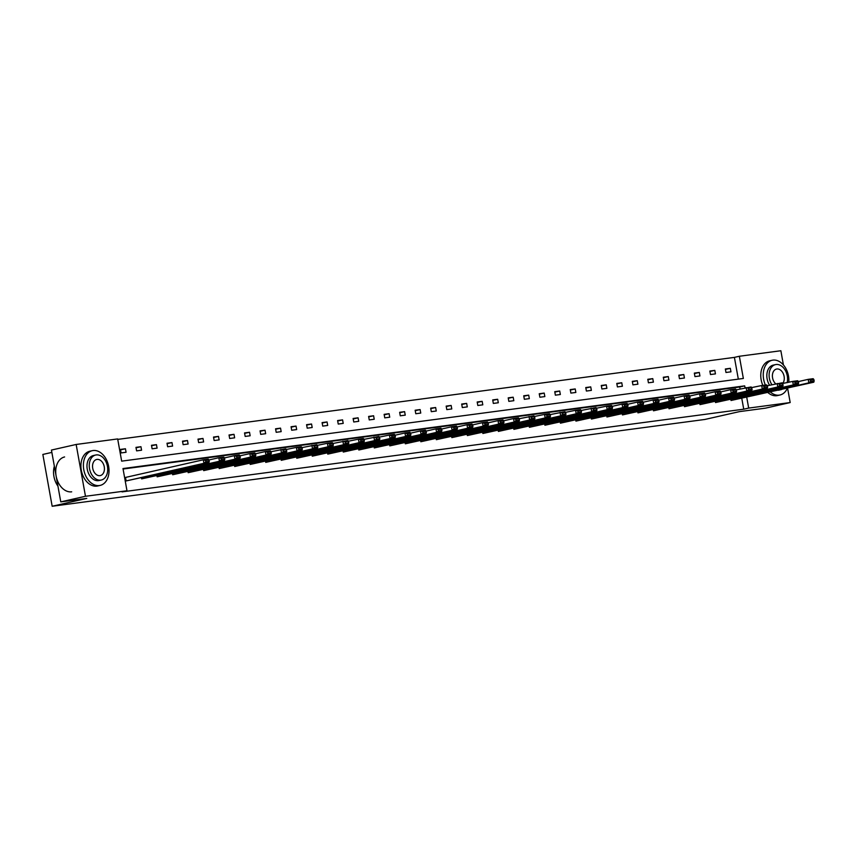 <?xml version="1.0" encoding="UTF-8"?>
<svg xmlns="http://www.w3.org/2000/svg" width="857" height="857" viewBox="0 0 857 857"><rect width="100%" height="100%" fill="white"/><g stroke="black" fill="none" stroke-linecap="round" stroke-linejoin="round"><path stroke-width="1.29" d="M51.87 452.4L42.85 454.446L52.17 506.262L704.883 419.459L739.473 411.617L765.472 408.157L790.186 402.554L748.675 408.082L746.758 397.391M52.17 506.262L86.771 498.42L60.772 501.881L51.441 450.064L76.155 444.462L117.666 438.934L121.662 461.141L743.351 378.462L739.355 356.255L780.866 350.738L783.416 364.953M738.327 379.126L734.406 357.38L117.752 439.395M734.406 357.38L739.355 356.255M787.594 388.135L790.186 402.554M60.772 501.881L85.475 496.278L76.155 444.462M715.338 401.601L715.509 402.554L793.314 384.922L792.693 381.419L779.399 384.14L779.656 385.543L783.127 385.082L782.152 382.822L767.347 385.714M798.638 383.015L798.392 381.611L794.91 382.083L795.157 383.475L798.638 383.015L798.285 384.257L715.509 402.554M684.314 405.736L684.486 406.679L762.302 389.046L761.669 385.543L748.375 388.264L748.632 389.667L752.114 389.207L751.128 386.946L736.324 389.839M767.626 387.139L767.369 385.736L763.887 386.207L764.144 387.6L767.626 387.139L767.272 388.382L684.486 406.679M653.302 409.86L653.473 410.803L731.278 393.17L730.646 389.667L720.812 391.895M736.602 391.263L736.345 389.871L732.864 390.331L733.121 391.724L736.602 391.263L736.249 392.506L653.473 410.803M622.278 413.985L622.45 414.927L700.255 397.294L699.633 393.792L689.789 396.02M705.579 395.388L705.332 393.995L701.851 394.456L702.097 395.859L705.579 395.388L705.225 396.63L622.45 414.927M591.266 418.109L591.426 419.052L669.242 401.419L668.61 397.916L658.776 400.144M674.566 399.512L674.309 398.119L670.827 398.58L671.085 399.983L674.566 399.512L674.213 400.755L591.426 419.052M560.242 422.233L560.414 423.176L638.219 405.543L637.587 402.04L627.753 404.279M643.543 403.647L643.286 402.244L639.815 402.704L640.061 404.108L643.543 403.647L643.189 404.89L560.414 423.176M529.219 426.358L529.39 427.311L607.195 409.667L606.574 406.175L593.28 408.896L593.537 410.289L597.008 409.828L596.033 407.568L581.228 410.46M612.519 407.771L612.273 406.368L608.791 406.829L609.038 408.232L612.519 407.771L612.177 409.014L529.39 427.311M498.206 430.482L498.367 431.435L576.183 413.792L575.55 410.299L562.256 413.02L562.513 414.424L565.995 413.952L565.009 411.692L550.205 414.584M581.507 411.896L581.25 410.492L577.768 410.953L578.025 412.356L581.507 411.896L581.153 413.138L498.367 431.435M467.183 434.606L467.354 435.56L545.159 417.927L544.527 414.424L531.244 417.145L531.49 418.548L534.972 418.077L533.997 415.827L519.181 418.709M550.483 416.02L550.226 414.617L546.755 415.077L547.002 416.481L550.483 416.02L550.13 417.263L467.354 435.56M436.159 438.73L436.331 439.684L514.136 422.051L513.514 418.548L503.67 420.776M519.46 420.144L519.213 418.741L515.732 419.202L515.978 420.605L519.46 420.144L519.117 421.387L436.331 439.684M405.147 442.855L405.307 443.808L483.123 426.175L482.491 422.672L472.657 424.901M488.447 424.269L488.19 422.865L484.708 423.337L484.966 424.729L488.447 424.269L488.094 425.511L405.307 443.808M374.123 446.99L374.295 447.932L452.1 430.3L451.468 426.797L441.634 429.025M457.424 428.393L457.167 426.99L453.696 427.461L453.942 428.854L457.424 428.393L457.07 429.636L374.295 447.932M343.1 451.114L343.271 452.057L421.087 434.424L420.455 430.921L410.621 433.149M426.4 432.517L426.154 431.125L422.672 431.585L422.919 432.978L426.4 432.517L426.058 433.76L343.271 452.057M312.087 455.238L312.259 456.181L390.064 438.548L389.432 435.045L376.137 437.766L376.394 439.17L379.876 438.709L378.89 436.449L364.086 439.341M395.388 436.642L395.131 435.249L391.649 435.71L391.906 437.113L395.388 436.642L395.034 437.884L312.259 456.181M281.064 459.363L281.235 460.305L359.04 442.673L358.408 439.17L345.125 441.891L345.371 443.294L348.853 442.833L347.878 440.573L333.062 443.465M364.364 440.766L364.107 439.373L360.636 439.834L360.883 441.237L364.364 440.766L364.011 442.008L281.235 460.305M250.04 463.487L250.212 464.43L328.027 446.797L327.395 443.294L314.101 446.026L314.358 447.418L317.829 446.958L316.854 444.697L302.05 447.59M333.341 444.901L333.094 443.498L329.613 443.958L329.859 445.361L333.341 444.901L332.998 446.143L250.212 464.43M219.028 467.611L219.199 468.565L297.004 450.921L296.372 447.418L283.078 450.15L283.335 451.543L286.816 451.082L285.831 448.822L271.026 451.714M302.328 449.025L302.071 447.622L298.59 448.082L298.847 449.486L302.328 449.025L301.975 450.268L219.199 468.565M188.004 471.736L188.176 472.689L265.981 455.046L265.349 451.553L255.515 453.782M271.305 453.149L271.048 451.746L267.577 452.207L267.823 453.61L271.305 453.149L270.951 454.392L188.176 472.689M156.981 475.86L157.152 476.813L234.968 459.181L234.336 455.678L224.502 457.906M240.281 457.274L240.035 455.87L236.553 456.331L236.8 457.734L240.281 457.274L239.939 458.516L157.152 476.813M125.508 477.435L126.14 480.938L203.945 463.305L203.313 459.802L125.508 477.435M209.269 461.398L209.012 459.995L205.53 460.455L205.787 461.859L209.269 461.398L208.915 462.641L126.14 480.938M740.094 388.982L739.741 387L123.076 469.015M745.033 387.857L744.679 385.875L122.99 468.554L126.986 490.761L122.048 491.875L743.737 409.196L741.808 398.516M141.469 477.927L141.641 478.87L219.456 461.237L218.824 457.734L208.99 459.963M224.77 459.331L224.523 457.938L221.042 458.399L221.299 459.802L224.77 459.331L224.427 460.573L141.641 478.87M172.493 473.803L172.664 474.746L250.469 457.113L249.848 453.61L240.003 455.838M255.793 455.206L255.547 453.814L252.065 454.274L252.312 455.667L255.793 455.206L255.44 456.449L172.664 474.746M203.516 469.679L203.687 470.622L281.492 452.989L280.86 449.486L283.078 450.15M286.816 451.082L286.463 452.325L203.687 470.622M234.529 465.544L234.7 466.497L312.516 448.864L311.884 445.361L314.101 446.026M317.829 446.958L317.486 448.2L234.7 466.497M265.552 461.42L265.724 462.373L343.528 444.74L342.907 441.237L345.125 441.891M348.853 442.833L348.499 444.076L265.724 462.373M296.576 457.295L296.747 458.249L374.552 440.616L373.92 437.113L376.137 437.766M379.876 438.709L379.522 439.952L296.747 458.249M327.588 453.171L327.76 454.124L405.575 436.481L404.943 432.989L395.109 435.217M410.889 434.585L410.642 433.181L407.161 433.642L407.418 435.045L410.889 434.585L410.546 435.827L327.76 454.124M358.612 449.047L358.783 450L436.588 432.357L435.967 428.864L426.122 431.092M441.912 430.46L441.666 429.057L438.184 429.518L438.43 430.921L441.912 430.46L441.559 431.703L358.783 450M389.635 444.922L389.806 445.876L467.611 428.232L466.979 424.729L457.145 426.968M472.935 426.336L472.678 424.933L469.197 425.393L469.454 426.797L472.935 426.336L472.582 427.579L389.806 445.876M420.648 440.798L420.819 441.741L498.635 424.108L498.003 420.605L488.169 422.833M503.948 422.212L503.702 420.808L500.22 421.269L500.477 422.672L503.948 422.212L503.605 423.444L420.819 441.741M451.671 436.674L451.843 437.616L529.647 419.984L529.026 416.481L531.244 417.145M534.972 418.077L534.618 419.319L451.843 437.616M482.695 432.549L482.866 433.492L560.671 415.859L560.039 412.356L562.256 413.02M565.995 413.952L565.641 415.195L482.866 433.492M513.707 428.425L513.879 429.368L591.694 411.735L591.062 408.232L593.28 408.896M597.008 409.828L596.665 411.071L513.879 429.368M544.731 424.301L544.902 425.243L622.707 407.611L622.075 404.108L612.241 406.336M628.031 405.704L627.785 404.3L624.303 404.772L624.549 406.164L628.031 405.704L627.678 406.946L544.902 425.243M575.754 420.166L575.925 421.119L653.73 403.486L653.098 399.983L643.264 402.212M659.054 401.579L658.797 400.176L655.316 400.637L655.573 402.04L659.054 401.579L658.701 402.822L575.925 421.119M606.767 416.041L606.938 416.995L684.754 399.362L684.122 395.859L674.288 398.087M690.067 397.455L689.821 396.052L686.339 396.512L686.596 397.916L690.067 397.455L689.724 398.698L606.938 416.995M637.79 411.917L637.962 412.87L715.766 395.238L715.134 391.735L705.3 393.963M721.091 393.331L720.844 391.928L717.363 392.388L717.609 393.792L721.091 393.331L720.737 394.574L637.962 412.87M668.814 407.793L668.985 408.746L746.79 391.103L746.158 387.61L748.375 388.264M752.114 389.207L751.76 390.449L668.985 408.746M699.826 403.668L699.998 404.622L777.813 386.978L777.181 383.475L779.399 384.14M783.127 385.082L782.784 386.325L699.998 404.622M730.85 399.544L731.021 400.487L808.826 382.854L808.194 379.351L798.36 381.59M814.15 380.958L813.893 379.555L810.422 380.015L810.668 381.419L814.15 380.958L813.796 382.201L731.021 400.487M743.737 409.196L748.675 408.082M126.986 490.761L85.475 496.278M730.957 371.82L725.975 372.484L725.354 368.981L730.325 368.317L730.957 371.82M715.445 373.888L710.474 374.541L709.842 371.049L714.813 370.385L715.445 373.888M699.933 375.944L694.963 376.609L694.331 373.106L699.301 372.441L699.933 375.944M684.422 378.012L679.451 378.665L678.819 375.173L683.79 374.509L684.422 378.012M668.91 380.069L663.939 380.733L663.307 377.23L668.278 376.566L668.91 380.069M653.398 382.136L648.428 382.8L647.806 379.297L652.777 378.633L653.398 382.136M637.897 384.193L632.916 384.857L632.295 381.354L637.265 380.701L637.897 384.193M622.386 386.261L617.415 386.925L616.783 383.422L621.754 382.758L622.386 386.261M606.874 388.328L601.903 388.982L601.271 385.479L606.242 384.825L606.874 388.328M591.362 390.385L586.392 391.049L585.76 387.546L590.73 386.882L591.362 390.385M575.85 392.452L570.88 393.106L570.248 389.603L575.218 388.949L575.85 392.452M560.339 394.509L555.368 395.173L554.747 391.67L559.717 391.006L560.339 394.509M544.838 396.577L539.867 397.23L539.235 393.738L544.206 393.074L544.838 396.577M529.326 398.634L524.355 399.298L523.723 395.795L528.694 395.131L529.326 398.634M513.814 400.701L508.844 401.365L508.212 397.862L513.182 397.198L513.814 400.701M498.303 402.758L493.332 403.422L492.7 399.919L497.671 399.266L498.303 402.758M482.791 404.825L477.82 405.49L477.188 401.987L482.159 401.322L482.791 404.825M467.279 406.882L462.309 407.546L461.687 404.043L466.658 403.39L467.279 406.882M451.778 408.95L446.808 409.614L446.176 406.111L451.146 405.447L451.778 408.95M436.267 411.017L431.296 411.671L430.664 408.168L435.635 407.514L436.267 411.017M420.755 413.074L415.784 413.738L415.152 410.235L420.123 409.571L420.755 413.074M405.243 415.142L400.273 415.795L399.641 412.303L404.611 411.639L405.243 415.142M389.731 417.198L384.761 417.862L384.129 414.36L389.099 413.695L389.731 417.198M374.22 419.266L369.249 419.919L368.628 416.427L373.598 415.763L374.22 419.266M358.719 421.323L353.748 421.987L353.116 418.484L358.087 417.82L358.719 421.323M343.207 423.39L338.236 424.054L337.604 420.551L342.575 419.887L343.207 423.39M327.695 425.447L322.725 426.111L322.093 422.608L327.063 421.955L327.695 425.447M312.184 427.514L307.213 428.179L306.581 424.676L311.552 424.011L312.184 427.514M296.672 429.571L291.701 430.235L291.069 426.732L296.04 426.079L296.672 429.571M281.16 431.639L276.19 432.303L275.568 428.8L280.539 428.136L281.16 431.639M265.659 433.706L260.689 434.36L260.057 430.857L265.027 430.203L265.659 433.706M250.148 435.763L245.177 436.427L244.545 432.924L249.516 432.26L250.148 435.763M234.636 437.831L229.665 438.484L229.033 434.992L234.004 434.328L234.636 437.831M219.124 439.887L214.154 440.552L213.522 437.049L218.492 436.384L219.124 439.887M203.612 441.955L198.642 442.608L198.01 439.116L202.991 438.452L203.612 441.955M188.101 444.012L183.13 444.676L182.509 441.173L187.479 440.509L188.101 444.012M172.6 446.079L167.629 446.743L166.997 443.24L171.968 442.576L172.6 446.079M157.088 448.136L152.118 448.8L151.485 445.297L156.456 444.644L157.088 448.136M141.576 450.204L136.606 450.868L135.974 447.365L140.944 446.701L141.576 450.204M126.065 452.271L121.094 452.925L120.462 449.422L125.433 448.768L126.065 452.271M739.741 387L744.679 385.875M120.548 449.871L125.433 448.768M136.059 447.815L140.944 446.701M151.56 445.747L156.456 444.644M167.072 443.69L171.968 442.576M182.584 441.623L187.479 440.509M198.096 439.555L202.991 438.452M213.607 437.498L218.492 436.384M229.119 435.431L234.004 434.328M244.62 433.374L249.516 432.26M260.132 431.307L265.027 430.203M275.643 429.25L280.539 428.136M291.155 427.182L296.04 426.079M306.667 425.126L311.552 424.011M322.178 423.058L327.063 421.955M337.679 420.991L342.575 419.887M353.191 418.934L358.087 417.82M368.703 416.866L373.598 415.763M384.215 414.809L389.099 413.695M399.726 412.742L404.611 411.639M415.238 410.685L420.123 409.571M430.739 408.618L435.635 407.514M446.251 406.561L451.146 405.447M461.762 404.493L466.658 403.39M477.274 402.436L482.159 401.322M492.786 400.369L497.671 399.266M508.297 398.301L513.182 397.198M523.798 396.245L528.694 395.131M539.31 394.177L544.206 393.074M554.822 392.12L559.717 391.006M570.333 390.053L575.218 388.949M585.845 387.996L590.73 386.882M601.357 385.929L606.242 384.825M616.858 383.872L621.754 382.758M632.37 381.804L637.265 380.701M647.881 379.747L652.777 378.633M663.393 377.68L668.278 376.566M678.905 375.612L683.79 374.509M694.416 373.556L699.301 372.441M709.917 371.488L714.813 370.385M725.429 369.431L730.325 368.317M208.915 462.641L203.945 463.305L205.787 461.859M205.53 460.455L203.313 459.802L208.283 459.138L209.012 459.995M54.923 480.241A17.376 12.212 -102.8 0 1 54.912 480.209A17.376 12.212 -102.8 0 1 53.702 474.874A17.376 12.212 -102.8 0 1 53.691 474.842A17.804 12.512 77.2 0 0 54.934 480.274A17.804 12.512 77.2 0 0 57.933 486.133M54.355 466.197A17.804 12.512 77.2 0 0 53.691 474.81L53.702 474.874M93.059 450.536A17.804 12.512 77.2 0 0 92.277 450.675A17.804 12.512 77.2 0 0 83.89 470.257A17.804 12.512 77.2 0 0 99.358 485.544A17.804 12.512 77.2 0 0 100.151 485.405A17.804 12.512 77.2 0 0 108.528 465.833A17.804 12.512 77.2 0 0 93.059 450.536M92.277 450.675L89.803 451.243A17.804 12.512 77.2 0 0 81.415 470.814A17.804 12.512 77.2 0 0 96.895 486.112A17.804 12.512 77.2 0 0 97.677 485.973L100.151 485.405M101.319 480.027L99.048 480.541A12.823 9.009 -102.8 0 1 98.48 480.648A12.823 9.009 -102.8 0 1 87.339 469.636A12.823 9.009 -102.8 0 1 93.381 455.538L95.652 455.024A12.823 9.009 77.2 0 0 89.61 469.122A12.823 9.009 77.2 0 0 100.751 480.134A12.823 9.009 77.2 0 0 101.319 480.027A12.823 9.009 77.2 0 0 107.361 465.94A12.823 9.009 77.2 0 0 96.22 454.928A12.823 9.009 77.2 0 0 95.652 455.024M99.948 475.646A8.259 5.806 77.2 0 0 100.312 475.581A8.259 5.806 77.2 0 0 104.2 466.497A8.259 5.806 77.2 0 0 97.023 459.406A8.259 5.806 77.2 0 0 96.659 459.47A8.259 5.806 77.2 0 0 92.77 468.554A8.259 5.806 77.2 0 0 99.948 475.646M64.596 456.952A17.804 12.512 77.2 0 0 56.219 476.524A17.804 12.512 77.2 0 0 71.688 491.822M788.794 382.297A17.804 12.512 77.2 0 0 772.907 360.122A17.804 12.512 77.2 0 0 772.125 360.261A17.804 12.512 77.2 0 0 765.408 385.05M770.4 392.035A17.804 12.512 77.2 0 0 779.206 395.131A17.804 12.512 77.2 0 0 779.999 394.991A17.804 12.512 77.2 0 0 787.369 388.189M772.125 360.261L769.65 360.829A17.804 12.512 77.2 0 0 762.837 385.393M767.936 392.592A17.804 12.512 77.2 0 0 776.742 395.698A17.804 12.512 77.2 0 0 777.524 395.559L779.999 394.991M769.597 385.2A12.823 9.009 -102.8 0 1 773.228 365.125L775.499 364.611A12.823 9.009 77.2 0 0 771.868 384.686M787.154 382.672A12.823 9.009 77.2 0 0 785.033 369.913A12.823 9.009 77.2 0 0 776.067 364.514A12.823 9.009 77.2 0 0 775.499 364.611M782.72 383.486A8.259 5.806 77.2 0 0 783.437 374.059A8.259 5.806 77.2 0 0 776.871 368.992A8.259 5.806 77.2 0 0 776.506 369.056A8.259 5.806 77.2 0 0 772.403 375.291A8.259 5.806 77.2 0 0 775.724 383.807M780.62 389.71A12.823 9.009 77.2 0 0 781.166 389.614A12.823 9.009 77.2 0 0 781.702 389.474M781.166 389.614L778.895 390.128A12.823 9.009 -102.8 0 1 778.349 390.235M224.427 460.573L219.456 461.237L221.299 459.802M221.042 458.399L218.824 457.734L223.795 457.081L224.523 457.938M239.939 458.516L234.968 459.181L236.8 457.734M236.553 456.331L234.336 455.678L239.307 455.013L240.035 455.87M255.44 456.449L250.469 457.113L252.312 455.667M252.065 454.274L249.848 453.61L254.818 452.946L255.547 453.814M270.951 454.392L265.981 455.046L267.823 453.61M267.577 452.207L265.349 451.553L270.319 450.889L271.048 451.746M286.463 452.325L281.492 452.989L283.335 451.543M301.975 450.268L297.004 450.921L298.847 449.486M298.59 448.082L296.372 447.418L301.343 446.765L302.071 447.622M317.486 448.2L312.516 448.864L314.358 447.418M332.998 446.143L328.027 446.797L329.859 445.361M329.613 443.958L327.395 443.294L332.366 442.64L333.094 443.498M348.499 444.076L343.528 444.74L345.371 443.294M364.011 442.008L359.04 442.673L360.883 441.237M360.636 439.834L358.408 439.17L363.379 438.516L364.107 439.373M379.522 439.952L374.552 440.616L376.394 439.17M395.034 437.884L390.064 438.548L391.906 437.113M391.649 435.71L389.432 435.045L394.402 434.381L395.131 435.249M410.546 435.827L405.575 436.481L407.418 435.045M407.161 433.642L404.943 432.989L409.914 432.324L410.642 433.181M426.058 433.76L421.087 434.424L422.919 432.978M422.672 431.585L420.455 430.921L425.426 430.257L426.154 431.125M441.559 431.703L436.588 432.357L438.43 430.921M438.184 429.518L435.967 428.864L440.937 428.2L441.666 429.057M457.07 429.636L452.1 430.3L453.942 428.854M453.696 427.461L451.468 426.797L456.438 426.133L457.167 426.99M472.582 427.579L467.611 428.232L469.454 426.797M469.197 425.393L466.979 424.729L471.95 424.076L472.678 424.933M488.094 425.511L483.123 426.175L484.966 424.729M484.708 423.337L482.491 422.672L487.462 422.008L488.19 422.865M503.605 423.444L498.635 424.108L500.477 422.672M500.22 421.269L498.003 420.605L502.973 419.951L503.702 420.808M519.117 421.387L514.136 422.051L515.978 420.605M515.732 419.202L513.514 418.548L518.485 417.884L519.213 418.741M534.618 419.319L529.647 419.984L531.49 418.548M550.13 417.263L545.159 417.927L547.002 416.481M546.755 415.077L544.527 414.424L549.498 413.76L550.226 414.617M565.641 415.195L560.671 415.859L562.513 414.424M581.153 413.138L576.183 413.792L578.025 412.356M577.768 410.953L575.55 410.299L580.521 409.635L581.25 410.492M596.665 411.071L591.694 411.735L593.537 410.289M612.177 409.014L607.195 409.667L609.038 408.232M608.791 406.829L606.574 406.175L611.544 405.511L612.273 406.368M627.678 406.946L622.707 407.611L624.549 406.164M624.303 404.772L622.075 404.108L627.056 403.443L627.785 404.3M643.189 404.89L638.219 405.543L640.061 404.108M639.815 402.704L637.587 402.04L642.557 401.387L643.286 402.244M658.701 402.822L653.73 403.486L655.573 402.04M655.316 400.637L653.098 399.983L658.069 399.319L658.797 400.176M674.213 400.755L669.242 401.419L671.085 399.983M670.827 398.58L668.61 397.916L673.581 397.262L674.309 398.119M689.724 398.698L684.754 399.362L686.596 397.916M686.339 396.512L684.122 395.859L689.092 395.195L689.821 396.052M705.225 396.63L700.255 397.294L702.097 395.859M701.851 394.456L699.633 393.792L704.604 393.138L705.332 393.995M720.737 394.574L715.766 395.238L717.609 393.792M717.363 392.388L715.134 391.735L720.116 391.071L720.844 391.928M736.249 392.506L731.278 393.17L733.121 391.724M732.864 390.331L730.646 389.667L735.617 389.003L736.345 389.871M751.76 390.449L746.79 391.103L748.632 389.667M767.272 388.382L762.302 389.046L764.144 387.6M763.887 386.207L761.669 385.543L766.64 384.879L767.369 385.736M782.784 386.325L777.813 386.978L779.656 385.543M798.285 384.257L793.314 384.922L795.157 383.475M794.91 382.083L792.693 381.419L797.663 380.754L798.392 381.611M813.796 382.201L808.826 382.854L810.668 381.419M810.422 380.015L808.194 379.351L813.164 378.698L813.893 379.555"/></g></svg>
